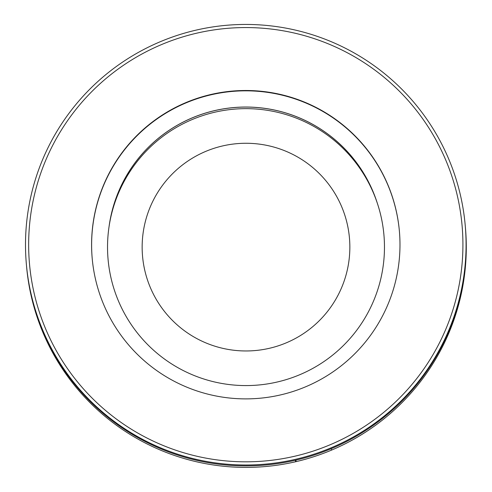 <?xml version="1.0" encoding="UTF-8"?>
<svg xmlns="http://www.w3.org/2000/svg" width="492" height="492" viewBox="0 0 492 492"><rect width="100%" height="100%" fill="white"/><g stroke="black" fill="none" stroke-linecap="round" stroke-linejoin="round"><path stroke-width="0.74" d="M26.494 265.631A220.287 220.287 0 0 0 31.414 296.891A220.287 220.287 0 0 0 31.519 297.334A220.287 220.287 0 0 0 295.772 461.705L295.305 460.266M295.772 461.705A220.287 220.287 0 0 0 465.377 227.101M282.316 458.722A217.138 217.126 175 0 1 31.74 281.215A217.138 217.126 175 0 1 209.26 30.658A217.138 217.126 175 0 1 459.829 208.165A217.138 217.126 175 0 1 282.316 458.722M282.845 461.859A220.287 220.275 175 0 1 26.347 263.983A220.287 220.275 175 0 1 208.737 27.583A220.287 220.275 175 0 1 465.229 225.453A220.287 220.275 175 0 1 282.845 461.859M92.195 258.343A154.199 154.193 175 0 1 219.875 93.025A154.199 154.193 175 0 1 399.412 231.369M219.85 92.693A154.199 154.193 175 0 1 399.393 231.203A154.199 154.193 175 0 1 271.725 396.687A154.199 154.193 175 0 1 92.176 258.177A154.199 154.193 175 0 1 219.85 92.693M109.107 226.295A137.994 137.988 175 0 1 377.167 202.759M109.015 226.923A137.994 137.988 175 0 1 377.37 203.362M465.229 225.453L465.309 226.351A220.287 220.275 175 0 1 282.925 462.751A220.287 220.275 175 0 1 26.427 264.874L26.347 263.983M114.292 289.849A138.467 138.467 0 0 0 288.73 378.822A138.467 138.467 0 0 0 377.708 204.383A138.467 138.467 0 0 0 203.27 115.411A138.467 138.467 0 0 0 114.292 289.849M344.781 215.065A103.849 103.849 0 0 0 213.952 148.338A103.849 103.849 0 0 0 147.219 279.167A103.849 103.849 0 0 0 278.048 345.894A103.849 103.849 0 0 0 344.781 215.065M43.511 332.666L43.068 332.807M331.245 448.667L331.694 450.051M296.221 461.601L295.753 460.168"/></g></svg>
